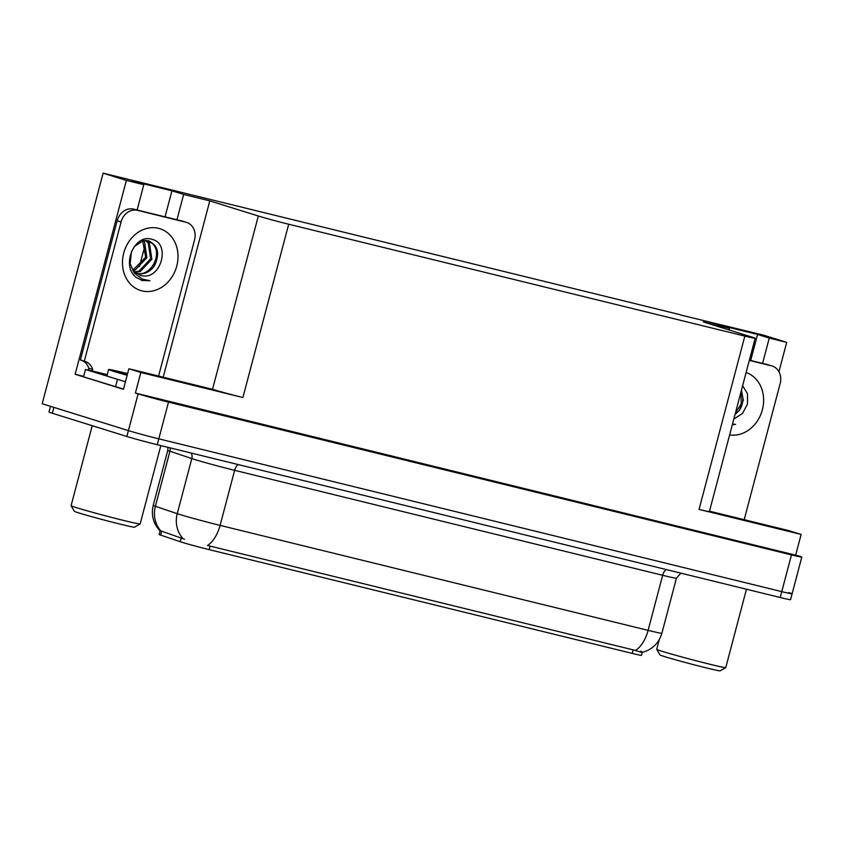 <?xml version="1.0" encoding="UTF-8"?>
<svg xmlns="http://www.w3.org/2000/svg" width="844" height="844" viewBox="0 0 844 844"><rect width="100%" height="100%" fill="white"/><g stroke="black" fill="none" stroke-linecap="round" stroke-linejoin="round"><path stroke-width="1.27" d="M642.284 652.359L641.493 655.345A20.52 0.57 -165.2 0 1 632.188 653.393L209.154 549.634A20.52 0.57 -165.2 0 1 181.819 542.228A20.52 0.57 -165.2 0 1 180.247 541.721L160.613 535.096A20.52 0.57 -165.2 0 1 159.168 534.484L160.276 530.264M145.231 244.591A24.318 20.499 -72.7 0 1 145.179 244.781L139.408 266.609M788.739 592.572A22.799 0.633 -165.2 0 1 792.094 593.817A22.799 0.633 -165.2 0 1 781.766 591.633L158.799 438.838A22.799 0.633 -165.2 0 1 128.415 430.609L42.2 403.748L103.116 173.168L126.368 180.416L75.148 374.272L83.661 376.361M176.955 219.767L183.644 194.458L209.787 200.872L258.317 216.001L212.53 389.295L128.879 368.765L123.456 389.327L75.148 374.272M258.317 216.001A22.799 0.633 14.8 0 0 288.69 224.23L744.841 336.102L699.054 509.407L801.135 534.442L789.203 530.718L709.498 511.169M699.054 509.407A22.799 0.633 14.8 0 0 709.382 511.58L755.169 338.275A22.799 0.633 14.8 0 0 751.814 337.041L703.274 321.912L729.416 328.327L728.994 329.93M212.53 389.295A22.799 0.633 14.8 0 0 242.903 397.524L140.821 372.489L135.388 393.051L798.435 555.858A22.799 0.633 -165.2 0 1 801.8 557.093A22.799 0.633 -165.2 0 1 791.461 554.919L168.494 402.124A22.799 0.633 -165.2 0 1 138.121 393.895L135.388 393.051M128.879 368.765L140.821 372.489M762.575 363.405L769.264 338.096L786.692 342.369L763.44 335.121L679.979 314.833M786.692 342.369L778.938 371.719M801.135 534.442L795.702 555.004M680.021 314.664L103.116 173.168M744.841 336.102A22.799 0.633 14.8 0 0 755.169 338.275M209.787 200.872L163.198 377.184M126.368 180.416L143.797 184.688L137.118 209.998M750.675 360.483L757.553 334.446L717.716 324.676L729.416 328.327M757.553 334.446L769.264 338.096M165.055 216.845L171.933 190.818L132.097 181.038L143.797 184.688M171.933 190.818L183.644 194.458M160.117 530.95C153.292 523.649 150.992 515.125 153.228 505.377A30.395 0.844 14.8 0 0 155.391 506.284L177.251 513.669A30.395 0.844 14.8 0 0 179.582 514.418A30.395 0.844 14.8 0 0 220.094 525.39A26.597 14.285 103.8 0 1 207.487 545.456L635.5 650.439C642.084 652.771 643.835 653.003 640.765 651.135M635.5 650.439A26.597 14.285 -76.2 0 0 648.097 630.362L220.094 525.39L234.643 470.319A30.395 0.844 -165.2 0 1 194.141 459.347A30.395 0.844 -165.2 0 1 191.81 458.587L169.939 451.213L155.391 506.284A26.597 24.56 108.7 0 0 160.835 530.908L184.498 539.232M801.8 557.093L792.094 593.817A22.799 0.633 -165.2 0 1 781.766 591.633L158.799 438.838A22.799 0.633 -165.2 0 1 128.415 430.609L53.9 407.388A22.799 0.633 -165.2 0 1 50.545 406.154M792.094 593.817L790.543 599.683A22.799 0.633 -165.2 0 1 780.215 597.51L157.248 444.714A22.799 0.633 -165.2 0 1 126.864 436.485L52.349 413.265A22.799 0.633 -165.2 0 1 48.984 412.02L50.492 406.333M142.604 280.651L136.169 277.402C120.703 265.66 134.512 233.25 151.983 239.337C171.343 243.325 160.845 281.812 140.389 275.366L133.363 270.903L130.155 263.75L134.344 273.15L142.235 279.026L149.926 280.757L141.665 280.387M135.652 273.023L137.129 273.477C143.512 274.775 149.029 272.559 153.682 266.831C160.286 254.498 158.588 245.804 148.565 240.762L143.29 240.603L147.141 240.667L151.815 243.114C163.652 251.902 151.308 278.045 135.895 273.097L135.747 273.055M143.29 240.603L134.154 246.648M131.485 251.343L130.155 263.75M133.099 270.576L135.251 270.027L146.909 257.631L144.503 241.795L143.353 240.593M142.668 240.751L145.674 257.251L133.13 269.911A17.175 14.475 -72.7 0 1 132.677 270.038M134.797 272.327L140.209 271.568L151.867 259.182L149.451 243.336L145.906 240.456M134.386 271.958L138.965 271.188L150.622 258.791L148.217 242.956L145.295 240.424M117.179 220.748L121.082 221.961L84.294 361.19L80.402 359.966L117.179 220.748A15.192 12.808 -72.7 0 1 133.51 209.112L182.061 221.022A15.192 12.808 -72.7 0 1 182.705 221.202L186.608 222.415A15.192 12.808 -72.7 0 1 194.531 239.97L158.588 376.055M88.303 370.189A7.596 4.083 103.8 0 1 88.42 369.756L88.799 368.29A15.192 12.808 107.3 0 0 81.668 360.367M121.082 221.961A15.192 12.808 -72.7 0 1 137.414 210.325L185.965 222.236A15.192 12.808 -72.7 0 1 186.608 222.415M84.294 361.19A15.192 12.808 -72.7 0 1 84.938 361.369A15.192 12.808 -72.7 0 1 92.703 369.503L92.312 370.97L107.283 374.641M92.312 370.97L85.476 369.503L83.535 376.846L123.509 389.105M125.45 381.762L85.476 369.503M88.799 368.29L92.703 369.503M141.507 280.345L149.926 280.757M114.594 371.349L127.201 375.137L113.94 370.685L127.571 373.755M127.159 375.274A34.193 0.95 -165.2 0 1 108.644 369.493A34.193 0.95 -165.2 0 1 124.142 372.763A34.193 0.95 -165.2 0 1 127.602 373.618M92.228 425.692L71.086 505.693A35.712 1.002 14.8 0 0 71.096 505.725L74.335 511.285A31.154 0.865 14.8 0 0 78.935 512.962A31.154 0.865 14.8 0 0 112.263 522.151A31.154 0.865 14.8 0 0 134.555 527.194L140.125 523.955A35.712 1.002 14.8 0 0 140.146 523.934L160.835 445.6M71.096 505.725A35.712 1.002 14.8 0 0 76.361 507.634A35.712 1.002 14.8 0 0 123.952 520.526A35.712 1.002 14.8 0 0 140.125 523.955M659.259 639.657L656.706 649.321A35.712 1.002 14.8 0 0 656.716 649.352L659.955 654.923A31.154 0.865 14.8 0 0 664.555 656.59A31.154 0.865 14.8 0 0 697.882 665.779A31.154 0.865 14.8 0 0 720.175 670.832L725.745 667.593A35.712 1.002 14.8 0 0 725.766 667.572L746.455 589.228M656.716 649.352A35.712 1.002 14.8 0 0 661.981 651.273A35.712 1.002 14.8 0 0 709.572 664.165A35.712 1.002 14.8 0 0 725.745 667.593M742.636 385.75L747.489 393.758L747.478 404.107L742.456 413.549L733.858 418.972M732.529 424.004L735.546 424.395L732.328 424.754M735.008 414.604L739.302 410.469L743.311 400.235L741.443 390.255M735.462 412.895L741.201 403.97L741.011 391.901M749.388 360.166L767.681 364.65A15.192 12.808 -72.7 0 1 768.325 364.83L772.228 366.053A15.192 12.808 -72.7 0 1 780.151 383.609L744.197 519.682M749.324 360.409L771.585 365.874A15.192 12.808 -72.7 0 1 772.228 366.053M732.339 424.711L735.546 424.395M180.247 541.721L181.302 537.723M138.121 393.895L126.864 436.485M168.494 402.124L157.248 444.714M791.461 554.919L780.215 597.51M288.69 224.23L242.903 397.524M632.188 653.393L633.158 649.732M209.154 549.634L210.124 545.973M160.613 535.096L161.679 531.098M666.254 569.563A7.596 4.083 -76.2 0 0 662.656 575.291L234.643 470.319A7.596 4.083 -76.2 0 1 238.24 464.58M676.434 578.193A30.395 0.844 -165.2 0 1 662.656 575.291L648.097 630.362A30.395 0.844 14.8 0 0 661.886 633.264L676.434 578.193L680.844 573.139M182.81 538.409A26.597 24.56 108.7 0 1 177.251 513.669L191.81 458.587A7.596 7.016 -71.3 0 0 191.272 453.059M52.349 413.265L53.9 407.388M170.108 447.869A7.596 7.016 -71.3 0 1 169.939 451.213A30.395 0.844 -165.2 0 1 167.787 450.306L167.967 447.341M158.503 228.323A32.367 27.293 -72.7 0 1 176.755 266.113A32.367 27.293 -72.7 0 1 141.982 290.885A32.367 27.293 -72.7 0 1 123.72 253.105A32.367 27.293 -72.7 0 1 158.503 228.323M153.682 266.831A17.175 14.475 107.3 0 0 151.815 243.114M117.474 379.473L115.533 386.816M133.51 209.112L137.414 210.325M185.965 222.236L182.061 221.022M746.117 372.542A32.367 27.293 -72.7 0 1 762.375 409.751A32.367 27.293 -72.7 0 1 729.638 434.924M739.302 410.469A17.175 14.475 107.3 0 0 741.106 391.521M771.585 365.874L767.681 364.65M642.189 652.38C652.275 649.648 658.837 643.276 661.886 633.264M153.228 505.377L167.787 450.306M107.093 375.369L108.644 369.493"/></g></svg>
